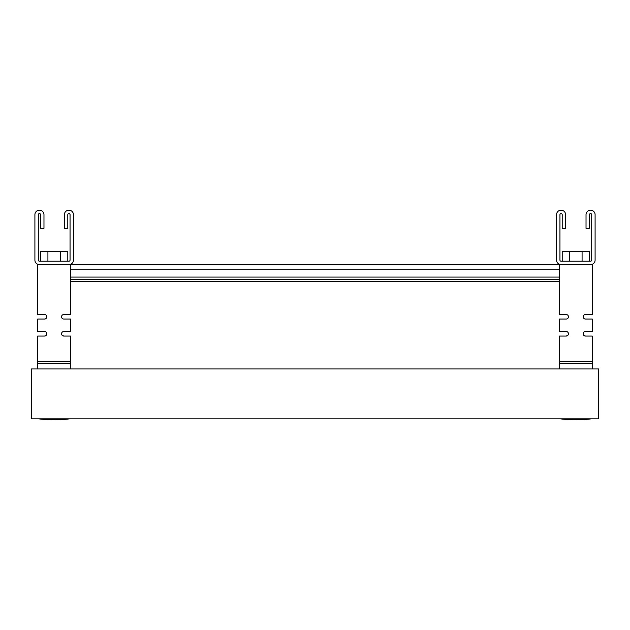<?xml version="1.0" encoding="UTF-8"?>
<svg xmlns="http://www.w3.org/2000/svg" width="630" height="630" viewBox="0 0 630 630"><rect width="100%" height="100%" fill="white"/><g stroke="black" fill="none" stroke-linecap="round" stroke-linejoin="round"><path stroke-width="0.94" d="M598.5 368.944L31.5 368.944L31.5 418.84L598.5 418.84L598.5 368.944M582.081 261.206L582.081 251.457L589.428 251.457L589.428 261.206M562.212 261.206L562.212 251.457L582.081 251.457M569.559 251.457L569.559 261.206M592.263 368.944L592.263 363.274L559.377 363.274L559.377 368.944M584.553 335.869L585.459 336.058A2.268 2.268 0 0 1 583.191 333.79A2.268 2.268 0 0 1 585.459 331.522L592.263 331.522L592.263 319.048L585.459 319.048A2.268 2.268 0 0 1 583.191 316.78A2.268 2.268 0 0 1 585.459 314.512L592.263 314.512L592.263 264.616L559.377 264.616L559.377 314.512L566.181 314.512A2.268 2.268 0 0 1 568.449 316.78A2.268 2.268 0 0 1 566.181 319.048L559.377 319.048L559.377 331.522L566.181 331.522A2.268 2.268 0 0 1 568.449 333.79A2.268 2.268 0 0 1 566.181 336.058L559.377 336.058L559.377 363.274M592.263 363.274L592.263 336.058L585.459 336.058L583.782 335.31M566.181 336.058L567.858 335.31M584.798 335.955L583.884 335.42M592.263 361.683L559.377 361.683M585.459 319.048A2.268 2.268 0 0 1 583.191 316.78A2.268 2.268 0 0 1 585.459 314.512A2.268 2.268 0 0 0 583.191 316.78A2.268 2.268 0 0 0 585.459 319.048A2.268 2.268 0 0 1 583.191 316.78A2.268 2.268 0 0 1 585.459 314.512M583.285 334.443A2.268 2.268 0 0 1 585.459 331.522A2.268 2.268 0 0 0 583.262 333.223M566.181 314.512A2.268 2.268 0 0 1 568.449 316.78A2.268 2.268 0 0 1 566.181 319.048A2.268 2.268 0 0 0 568.449 316.78A2.268 2.268 0 0 0 566.181 314.512A2.268 2.268 0 0 1 568.449 316.78A2.268 2.268 0 0 1 566.181 319.048M585.459 336.058L584.986 336.003M568.355 334.443A2.268 2.268 0 0 1 567.976 335.176M566.181 331.522A2.268 2.268 0 0 1 568.378 333.223M583.663 335.176A2.268 2.268 0 0 1 585.459 331.522M70.623 368.944L70.623 336.058L63.819 336.058A2.268 2.268 0 0 1 61.551 333.79A2.268 2.268 0 0 1 63.819 331.522L70.623 331.522L70.623 319.048L63.819 319.048A2.268 2.268 0 0 1 61.551 316.78A2.268 2.268 0 0 1 63.819 314.512L70.623 314.512L70.623 264.616L37.737 264.616L37.737 314.512L44.541 314.512A2.268 2.268 0 0 1 46.809 316.78A2.268 2.268 0 0 1 44.541 319.048L37.737 319.048L37.737 331.522L44.541 331.522A2.268 2.268 0 0 1 46.738 333.223M62.913 335.869L62.024 335.176A2.268 2.268 0 0 1 63.819 331.522A2.268 2.268 0 0 0 61.622 333.223M46.337 335.176L46.337 335.176A2.268 2.268 0 0 0 44.541 331.522A2.268 2.268 0 0 1 46.809 333.79A2.268 2.268 0 0 1 44.541 336.058L37.737 336.058L37.737 368.944M44.541 314.512A2.268 2.268 0 0 1 46.809 316.78A2.268 2.268 0 0 1 44.541 319.048A2.268 2.268 0 0 0 46.809 316.78A2.268 2.268 0 0 0 44.541 314.512A2.268 2.268 0 0 1 46.809 316.78A2.268 2.268 0 0 1 44.541 319.048M46.218 335.31L45.872 335.625A2.268 2.268 0 0 1 45.029 336.003M63.819 319.048A2.268 2.268 0 0 1 61.551 316.78A2.268 2.268 0 0 1 63.819 314.512A2.268 2.268 0 0 0 61.551 316.78A2.268 2.268 0 0 0 63.819 319.048A2.268 2.268 0 0 1 61.551 316.78A2.268 2.268 0 0 1 63.819 314.512M60.441 261.206L60.441 251.457L67.788 251.457L67.788 261.206M40.572 261.206L40.572 251.457L60.441 251.457M47.919 251.457L47.919 261.206M70.623 363.274L37.737 363.274M70.623 361.683L37.737 361.683M63.819 336.058L62.142 335.31M45.872 335.625L44.541 336.058M61.645 334.443A2.268 2.268 0 0 1 63.819 331.522M56.676 419.336L56.676 419.824L56.676 419.336L56.676 419.824L56.676 419.336L51.684 419.336L51.684 419.824L51.684 418.84M51.684 419.824L51.684 419.336L51.684 419.824A119.495 119.495 0 0 1 38.666 418.84M69.694 418.84A119.495 119.495 0 0 1 56.676 419.824M578.316 419.336L578.316 419.824L578.316 419.336L578.316 419.824L578.316 419.336L573.324 419.336L573.324 419.824L573.324 418.84M573.324 419.824L573.324 419.336L573.324 419.824A119.495 119.495 0 0 1 560.306 418.84M591.334 418.84A119.495 119.495 0 0 1 578.316 419.824M73.458 214.712L73.458 260.072A4.536 4.536 0 0 1 68.922 264.608L39.438 264.608A4.536 4.536 0 0 1 34.902 260.072L34.902 214.712A4.536 4.536 0 0 1 39.438 210.176A4.536 4.536 0 0 1 43.974 214.712L43.974 228.32L40.572 228.32L40.572 214.712A1.134 1.134 0 0 0 39.438 213.578A1.134 1.134 0 0 0 38.304 214.712L38.304 260.072A1.134 1.134 0 0 0 39.438 261.206L68.922 261.206A1.134 1.134 0 0 0 70.056 260.072L70.056 214.712A1.134 1.134 0 0 0 68.922 213.578A1.134 1.134 0 0 0 67.788 214.712L67.788 228.32L64.386 228.32L64.386 214.712A4.536 4.536 0 0 1 68.922 210.176A4.536 4.536 0 0 1 73.458 214.712L73.458 221.516M43.974 214.712L43.974 221.516M40.572 214.712A1.134 1.134 0 0 0 39.438 213.578A1.134 1.134 0 0 0 38.304 214.712A1.134 1.134 0 0 1 39.438 213.578A1.134 1.134 0 0 1 40.572 214.712M70.056 214.712A1.134 1.134 0 0 0 68.922 213.578A1.134 1.134 0 0 0 67.788 214.712A1.134 1.134 0 0 1 68.922 213.578A1.134 1.134 0 0 1 70.056 214.712M595.098 214.712L595.098 260.072A4.536 4.536 0 0 1 590.562 264.608L561.078 264.608A4.536 4.536 0 0 1 556.542 260.072L556.542 214.712A4.536 4.536 0 0 1 561.078 210.176A4.536 4.536 0 0 1 565.614 214.712L565.614 228.32L562.212 228.32L562.212 214.712A1.134 1.134 0 0 0 561.078 213.578A1.134 1.134 0 0 0 559.944 214.712L559.944 260.072A1.134 1.134 0 0 0 561.078 261.206L590.562 261.206A1.134 1.134 0 0 0 591.696 260.072L591.696 214.712A1.134 1.134 0 0 0 590.562 213.578A1.134 1.134 0 0 0 589.428 214.712L589.428 228.32L586.026 228.32L586.026 214.712A4.536 4.536 0 0 1 590.562 210.176A4.536 4.536 0 0 1 595.098 214.712L595.098 221.516M565.614 214.712L565.614 221.516M562.212 214.712A1.134 1.134 0 0 0 561.078 213.578A1.134 1.134 0 0 0 559.944 214.712A1.134 1.134 0 0 1 561.078 213.578A1.134 1.134 0 0 1 562.212 214.712M591.696 214.712A1.134 1.134 0 0 0 590.562 213.578A1.134 1.134 0 0 0 589.428 214.712A1.134 1.134 0 0 1 590.562 213.578A1.134 1.134 0 0 1 591.696 214.712M70.623 281.618L559.377 281.618L70.623 281.618M70.623 279.35L559.377 279.35M591.696 264.616L586.026 264.608M38.304 264.608L43.974 264.608M64.386 264.608L565.614 264.608M70.623 277.082L559.377 277.082M70.623 269.144L559.377 269.144"/></g></svg>
